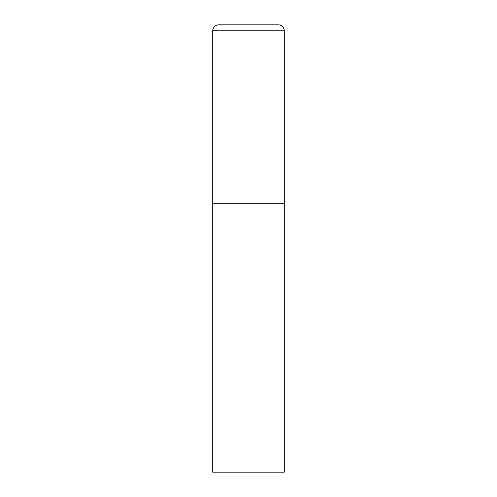 <?xml version="1.0" encoding="UTF-8"?>
<svg xmlns="http://www.w3.org/2000/svg" width="497" height="497" viewBox="0 0 497 497"><rect width="100%" height="100%" fill="white"/><g stroke="black" fill="none" stroke-linecap="round" stroke-linejoin="round"><path stroke-width="0.75" d="M212.716 30.814L212.716 472.15L284.284 472.15L284.284 203.77L212.716 203.77L284.284 203.77L284.284 30.814A5.964 5.964 0 0 0 278.32 24.85L218.68 24.85A5.964 5.964 0 0 0 212.716 30.814L284.284 30.814"/></g></svg>
